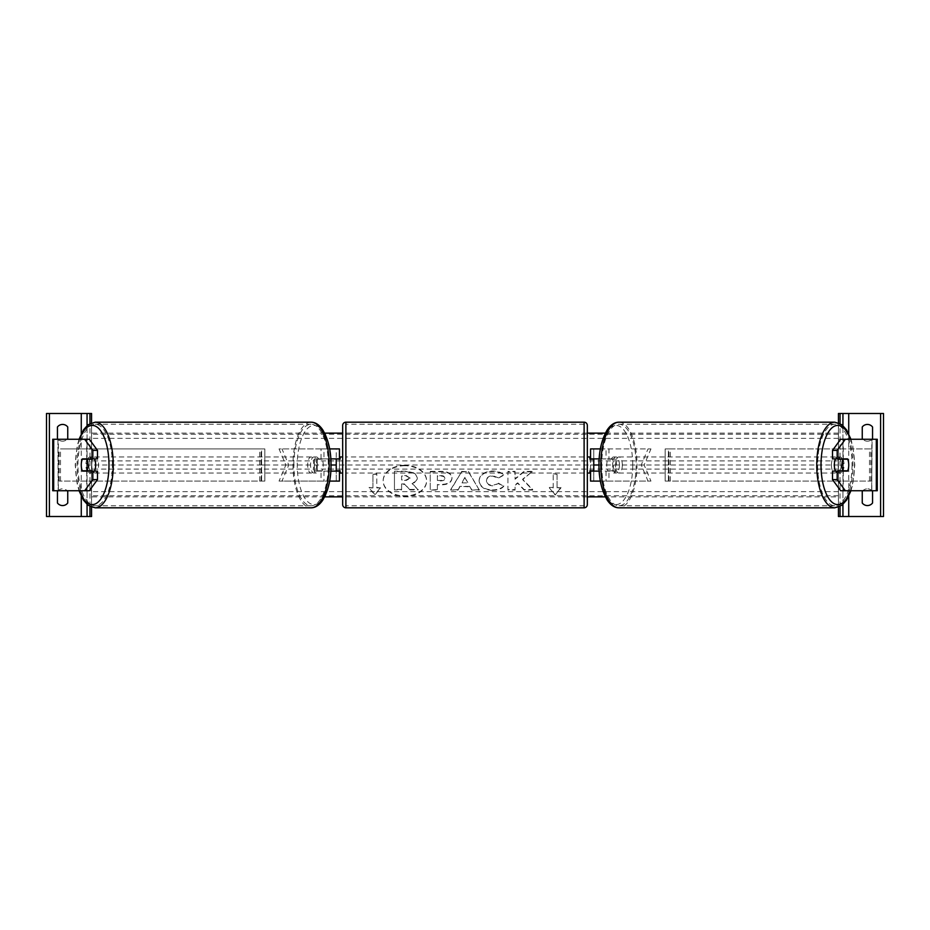 <?xml version="1.0" encoding="UTF-8"?>
<svg xmlns="http://www.w3.org/2000/svg" width="930" height="930" viewBox="0 0 930 930"><rect width="100%" height="100%" fill="white"/><g stroke="black" fill="none" stroke-linecap="round" stroke-linejoin="round"><path stroke-width="0.7" stroke-dasharray="4.65 3.49" d="M317.618 471.115A8.045 3.406 90 0 1 316.421 465A8.045 3.406 90 0 1 317.618 458.885L336.23 458.885L336.23 448.899L339.45 448.899L339.45 481.101L336.23 481.101L336.23 471.115L314.7 471.115L330.836 471.115M330.836 458.885L314.7 458.885A8.045 3.406 -90 0 0 313.503 465A8.045 3.406 -90 0 0 314.7 471.115M329.639 481.101L279.047 481.101L285.847 465L279.047 448.899L336.23 448.899L336.23 481.101L281.964 481.101L288.765 465L281.964 448.899M329.639 448.899L279.047 448.899M321.036 458.885L321.036 448.899L323.954 448.899L323.954 458.885M279.047 481.101L281.964 481.101M323.954 471.115L323.954 481.101L321.036 481.101L321.036 471.115M336.23 459.211L336.23 470.789L336.23 459.211L340.089 459.211L340.089 456.956M339.45 470.789L339.45 459.211M339.45 481.101L336.23 481.101M339.45 448.899L336.23 448.899M339.45 465L593.77 465L593.77 448.899L650.954 448.899L606.046 448.899L606.046 458.885L593.77 458.885L593.77 448.899L590.55 448.899L593.77 448.899M285.847 465L288.765 465M317.618 458.885L314.7 458.885M336.23 458.885L339.45 458.885M336.23 471.115L339.45 471.115M97.499 471.115L82.456 471.115M86.978 459.211A8.045 3.406 -90 0 0 85.932 465A8.045 3.406 -90 0 0 86.978 470.789M52.731 490.749L86.734 490.749L86.734 439.251L53.347 439.251L86.734 439.251M52.731 439.251L53.347 439.251L53.347 490.749L91.57 490.749L91.57 439.251M89.338 439.251L57.881 439.251L58.195 490.749L57.881 439.251M53.696 490.749L57.881 490.749M89.338 490.749L58.358 490.749L58.358 439.251L53.696 439.251M91.57 490.749L86.734 490.749M97.499 458.885L82.456 458.885M57.997 439.251A6.44 6.44 0 0 0 62.601 441.18A6.44 6.44 0 0 1 57.451 438.6L57.451 427.01A6.44 6.44 0 0 1 67.751 427.01L67.751 438.6A6.44 6.44 0 0 1 62.601 441.18A6.44 6.44 0 0 0 67.192 439.251M67.751 502.991A6.44 6.44 0 0 1 57.451 502.991L57.451 491.4A6.44 6.44 0 0 1 67.751 491.4L67.751 502.991M46.5 413.49L91.57 413.49L91.57 516.51L46.5 516.51L46.5 413.49M57.997 490.749A6.44 6.44 0 0 1 67.192 490.749M91.57 507.175L91.57 422.825M87.06 504.397L87.06 425.603L87.06 504.397M342.67 473.045L342.67 456.956L342.67 473.045M587.33 473.045L587.33 456.956L587.33 473.045M589.911 473.045L589.911 470.789L593.77 470.789L593.77 459.211L589.911 459.211L589.911 456.956M340.089 473.045L340.089 470.789L336.23 470.789M342.67 425.405L342.67 504.595M587.33 504.595L587.33 425.405M584.11 456.956L584.11 473.045L584.11 456.956L345.89 456.956L345.89 473.045L345.89 456.956M584.11 473.045L345.89 473.045M584.11 505.757L584.11 424.243L584.11 505.757L345.89 505.757L345.89 424.243L345.89 505.757M584.11 424.243L345.89 424.243M94.465 471.115A8.045 3.406 90 0 1 92.256 473.045A8.045 3.406 90 0 1 88.85 465A8.045 3.406 90 0 1 92.256 456.956A8.045 3.406 90 0 1 94.465 458.885M92.128 471.115A8.045 3.406 90 0 1 89.919 473.045A8.045 3.406 90 0 1 87.711 471.115M82.305 470.789L92.279 470.789M317.386 465A8.045 3.406 90 0 1 313.991 473.045A8.045 3.406 90 0 1 310.585 465A8.045 3.406 90 0 1 313.991 456.956A8.045 3.406 90 0 1 317.386 465M313.968 470.789L318.688 470.789A8.045 3.406 90 0 1 316.328 473.045A8.045 3.406 90 0 1 313.968 470.789L317.467 470.789A8.045 3.406 90 0 1 316.421 465A8.045 3.406 90 0 1 317.467 459.211L313.968 459.211A8.045 3.406 90 0 1 316.328 456.956A8.045 3.406 90 0 1 318.688 459.211L313.968 459.211M318.688 470.789L322.187 470.789A8.045 3.406 90 0 0 323.222 465A8.045 3.406 90 0 0 322.187 459.211L318.688 459.211M322.187 459.211L317.467 459.211M317.467 470.789L322.187 470.789M92.279 459.211L82.305 459.211M87.711 458.885A8.045 3.406 90 0 1 89.919 456.956A8.045 3.406 90 0 1 92.128 458.885M314.48 465A8.045 3.406 90 0 1 311.073 473.045A8.045 3.406 90 0 1 307.667 465A8.045 3.406 90 0 1 311.073 456.956A8.045 3.406 90 0 1 314.48 465M91.768 465A8.045 3.406 -90 0 0 95.174 473.045A8.045 3.406 -90 0 0 98.568 465A8.045 3.406 -90 0 0 95.174 456.956A8.045 3.406 -90 0 0 91.768 465M112.391 465A40.757 17.228 -90 0 0 95.174 424.243A40.757 17.228 -90 0 0 77.946 465A40.757 17.228 -90 0 0 95.174 505.757A40.757 17.228 -90 0 0 112.391 465M293.845 465A40.757 17.228 90 0 1 311.073 424.243A40.757 17.228 90 0 1 328.302 465A40.757 17.228 90 0 1 311.073 505.757A40.757 17.228 90 0 1 293.845 465M832.501 458.885L847.544 458.885M843.022 459.211A8.045 3.406 -90 0 1 844.068 465A8.045 3.406 -90 0 1 843.022 470.789M876.304 490.749L871.643 490.749L872.119 439.251L838.43 439.251L876.653 439.251L871.805 439.251L871.805 490.749L843.266 490.749L843.266 439.251M872.119 490.749L843.266 490.749M877.269 490.749L876.653 490.749L876.653 439.251L877.269 439.251M840.662 490.749L871.643 490.749L872.119 439.251M840.662 439.251L876.304 439.251M838.43 490.749L838.43 439.251M847.544 471.115L832.501 471.115M835.535 471.115A8.045 3.406 90 0 0 837.744 473.045A8.045 3.406 90 0 0 841.15 465A8.045 3.406 90 0 0 837.744 456.956A8.045 3.406 90 0 0 835.535 458.885M842.289 458.885A8.045 3.406 90 0 0 840.081 456.956A8.045 3.406 90 0 0 837.872 458.885M837.721 459.211L847.695 459.211M619.415 465A8.045 3.406 90 0 0 616.009 456.956A8.045 3.406 90 0 0 612.614 465A8.045 3.406 90 0 0 616.009 473.045A8.045 3.406 90 0 0 619.415 465M616.032 470.789L611.312 470.789A8.045 3.406 90 0 0 613.672 473.045A8.045 3.406 90 0 0 616.032 470.789L612.533 470.789A8.045 3.406 90 0 0 613.579 465A8.045 3.406 90 0 0 612.533 459.211L616.032 459.211A8.045 3.406 90 0 0 613.672 456.956A8.045 3.406 90 0 0 611.312 459.211L616.032 459.211M611.312 470.789L607.813 470.789A8.045 3.406 90 0 1 606.779 465A8.045 3.406 90 0 1 607.813 459.211L611.312 459.211M607.813 459.211L612.533 459.211M612.533 470.789L607.813 470.789M847.695 470.789L837.721 470.789M837.872 471.115A8.045 3.406 90 0 0 840.081 473.045A8.045 3.406 90 0 0 842.289 471.115M622.333 465A8.045 3.406 90 0 0 618.927 456.956A8.045 3.406 90 0 0 615.521 465A8.045 3.406 90 0 0 618.927 473.045A8.045 3.406 90 0 0 622.333 465M831.432 465A8.045 3.406 -90 0 1 834.826 456.956A8.045 3.406 -90 0 1 838.232 465A8.045 3.406 -90 0 1 834.826 473.045A8.045 3.406 -90 0 1 831.432 465M852.054 465A40.757 17.228 -90 0 1 834.826 505.757A40.757 17.228 -90 0 1 817.61 465A40.757 17.228 -90 0 1 834.826 424.243A40.757 17.228 -90 0 1 852.054 465M601.698 465A40.757 17.228 90 0 0 618.927 505.757A40.757 17.228 90 0 0 636.155 465A40.757 17.228 90 0 0 618.927 424.243A40.757 17.228 90 0 0 601.698 465M872.003 439.251A6.44 6.44 0 0 1 867.399 441.18A6.44 6.44 0 0 0 872.549 438.6L872.549 427.01A6.44 6.44 0 0 0 862.25 427.01L862.25 438.6A6.44 6.44 0 0 0 867.399 441.18A6.44 6.44 0 0 1 862.808 439.251M867.399 505.56A6.44 6.44 0 0 0 872.549 502.991L872.549 491.4A6.44 6.44 0 0 0 862.25 491.4L862.25 502.991A6.44 6.44 0 0 0 867.399 505.56M883.5 413.49L838.43 413.49L838.43 516.51L883.5 516.51L883.5 413.49M872.003 490.749A6.44 6.44 0 0 0 862.808 490.749M838.43 507.175L838.43 422.825M842.94 504.397L842.94 425.603L842.94 504.397M590.55 448.899L590.55 481.101L593.77 481.101L593.77 471.115L612.382 471.115A8.045 3.406 90 0 0 613.579 465A8.045 3.406 90 0 0 612.382 458.885L615.3 458.885A8.045 3.406 -90 0 1 616.497 465A8.045 3.406 -90 0 1 615.3 471.115L599.164 471.115M600.362 481.101L650.954 481.101L644.153 465L650.954 448.899M612.382 458.885L606.046 458.885M590.55 481.101L648.036 481.101L641.235 465L648.036 448.899M599.164 458.885L615.3 458.885M606.046 471.115L606.046 481.101L608.964 481.101L608.964 471.115M650.954 481.101L648.036 481.101M593.77 481.101L593.77 465L590.55 465M593.77 459.211L593.77 470.789M590.55 470.789L590.55 459.211M600.362 448.899L608.964 448.899L608.964 458.885M644.153 465L641.235 465M593.77 458.885L590.55 458.885M593.77 471.115L590.55 471.115M612.382 471.115L615.3 471.115M261.609 481.101L261.609 448.899L264.829 448.899L261.609 448.899L261.609 481.101L259.714 481.101L264.829 481.101L264.829 448.899L264.829 481.101L261.609 481.101L264.829 481.101M60.485 481.101L60.485 448.899L261.039 448.899L261.039 481.101L59.16 481.101L259.714 481.101L259.714 448.899L261.609 448.899M264.829 448.899L60.485 448.899M59.16 481.101L59.16 448.899M261.609 465L264.829 465M668.391 481.101L668.391 448.899L665.171 448.899L668.391 448.899L668.391 481.101L665.171 481.101L665.171 448.899L665.171 481.101L670.286 481.101L665.171 481.101M869.515 481.101L869.515 448.899L668.961 448.899L668.961 481.101L870.84 481.101L670.286 481.101L670.286 448.899L668.391 448.899M870.84 481.101L870.84 448.899L665.171 448.899M870.84 448.899L869.515 448.899M668.391 465L665.171 465M404.875 465.732A21.716 15.357 180 0 0 383.16 481.089A21.716 15.357 180 0 0 404.875 496.446A21.716 15.357 180 0 0 426.591 481.089A21.716 15.357 180 0 0 404.875 465.732M404.875 465.279A21.716 15.357 180 0 0 383.16 480.636A21.716 15.357 180 0 0 404.875 495.992A21.716 15.357 180 0 0 426.591 480.636A21.716 15.357 180 0 0 404.875 465.279M380.661 487.913L376.79 487.913L376.79 474.265L372.93 474.265L372.93 487.913L369.071 487.913L374.86 495.016L380.661 487.913L376.79 487.46L376.79 473.8L372.93 474.265M492.377 490.412C484.274 489.994 479.845 486.855 479.09 480.996L479.09 480.938C479.717 475.137 484.239 471.975 492.668 471.475C497.806 471.615 501.444 472.882 503.595 475.276L498.224 478.206L492.598 476.079C488.75 476.358 486.692 477.962 486.448 480.891L486.448 480.938C486.692 483.925 488.75 485.553 492.598 485.809L498.41 483.6L503.781 486.297C501.619 488.855 497.817 490.226 492.377 490.412L492.377 489.959C484.274 489.54 479.845 486.402 479.09 480.543L479.09 480.996M459.862 486.82L458.048 490.052L450.69 490.052L461.582 471.824L468.418 471.824L479.31 490.052L471.708 490.052L469.848 486.82L459.862 486.367L458.048 490.052M91.57 465L91.57 496.864L91.57 433.136L91.57 465L331.022 465M838.43 496.864L838.43 433.136L838.43 496.864L605.337 496.864M587.33 496.864L342.67 496.864M324.663 496.864L91.57 496.864M838.43 465L598.978 465M451.98 478.287C451.492 482.624 447.807 484.809 440.913 484.844L437.379 484.844L437.379 490.052L430.241 490.052L430.241 471.836L441.273 471.836C448.109 471.952 451.678 474.091 451.98 478.241L451.98 477.834C451.492 482.17 447.807 484.356 440.913 484.391L437.379 484.844M532.402 471.836L523.939 471.836L515.069 479.229L515.069 471.836L507.931 471.836L507.931 490.052L515.069 490.052L515.069 485.344L517.685 483.286L524.16 490.052L532.727 490.052L522.648 479.671L532.402 471.382L523.939 471.382L515.069 478.776L515.069 471.382L507.931 471.382L507.931 489.599L515.069 489.599L515.069 484.879L517.685 482.833L524.16 489.599L532.727 489.599L522.648 479.217L532.402 471.382M553.211 487.913L553.211 474.265L557.07 474.265L557.07 487.913L560.93 487.913L555.14 495.016L549.339 487.913L553.211 487.913L553.211 474.265M838.43 433.136L605.337 433.136M587.33 433.136L342.67 433.136M324.663 433.136L91.57 433.136M409.932 489.901L404.724 483.914L401.597 483.914L401.597 489.436L394.448 489.436L394.448 471.196L406.643 471.196L415.047 473.172L417.338 477.927C417.175 480.705 415.408 482.577 412.025 483.53L418.186 489.901L409.932 489.901L404.724 484.367L401.597 484.367L401.597 489.901L394.448 489.901L394.448 471.65L406.643 471.65L415.047 473.626L417.338 477.474C417.175 480.252 415.408 482.124 412.025 483.077L418.186 489.901M409.932 489.436L418.186 489.436M462.059 482.914L467.802 482.914L464.942 477.764L462.059 482.914L467.802 482.914M467.802 482.461L464.942 477.764M458.048 489.599L450.69 490.052M450.69 489.599L461.582 471.824M461.582 471.371L468.418 471.824M468.418 471.371L479.31 490.052M479.31 489.599L471.708 490.052M471.708 489.599L469.848 486.82M469.848 486.367L459.862 486.367M464.942 477.311L462.059 482.461M444.842 478.473C444.761 476.892 443.389 476.09 440.727 476.079L437.379 476.079L437.379 480.891L440.762 480.891C443.389 480.822 444.749 480.031 444.842 478.52L444.842 478.02C444.761 476.439 443.389 475.637 440.727 475.625L437.379 476.079M437.379 475.625L437.379 480.891M437.379 480.438L440.762 480.438C443.389 480.357 444.749 479.578 444.842 478.067L444.842 478.52M437.379 484.391L437.379 490.052M437.379 489.599L430.241 490.052M430.241 489.599L430.241 471.836M430.241 471.382L441.273 471.382C448.109 471.498 451.678 473.637 451.98 477.788L451.98 478.241M479.09 480.485C479.717 474.672 484.239 471.522 492.668 471.022C497.806 471.161 501.444 472.428 503.595 474.812L503.595 475.276M503.595 474.812L498.224 478.206M498.224 477.753L492.598 475.625C488.75 475.904 486.692 477.509 486.448 480.438L486.448 480.891M498.41 483.6L492.598 485.355C488.75 485.1 486.692 483.472 486.448 480.485L486.448 480.938M498.41 483.147L503.781 486.297M503.781 485.844C501.619 488.401 497.817 489.773 492.377 489.959M553.211 473.8L557.07 474.265M557.07 487.913L557.07 473.8M557.07 487.46L560.93 487.913M560.93 487.46L555.14 495.016M555.14 494.562L549.339 487.913M549.339 487.46L553.211 487.46M372.93 487.913L369.071 487.46L374.86 494.562L380.661 487.46M372.93 487.46L372.93 473.8M410.153 478.194L406.282 476.021L401.597 476.021L401.597 480.403L406.317 480.403L410.153 478.241L406.282 475.567L401.597 475.567L401.597 479.95L406.317 479.95L410.153 477.729M81.27 496.236L81.27 433.764M89.954 506.455L89.954 423.545M584.11 422.185L584.11 507.815M345.89 507.815L345.89 422.185M79.538 439.251A39.595 16.74 -90 0 0 75.516 465A39.595 16.74 -90 0 0 79.538 490.749M95.174 507.815A42.815 18.1 90 0 1 77.074 465A42.815 18.1 90 0 1 95.174 422.185M330.72 465A39.595 16.74 90 0 1 313.991 504.595A39.595 16.74 90 0 1 297.251 465A39.595 16.74 90 0 1 313.991 425.405A39.595 16.74 90 0 1 330.72 465M311.073 422.185A42.815 18.1 -90 0 0 292.973 465A42.815 18.1 -90 0 0 311.073 507.815M850.462 439.251A39.595 16.74 -90 0 1 854.484 465A39.595 16.74 -90 0 1 850.462 490.749M834.826 507.815A42.815 18.1 90 0 0 852.926 465A42.815 18.1 90 0 0 834.826 422.185M632.749 465A39.595 16.74 90 0 0 616.009 425.405A39.595 16.74 90 0 0 599.28 465A39.595 16.74 90 0 0 616.009 504.595A39.595 16.74 90 0 0 632.749 465M618.927 422.185A42.815 18.1 -90 0 1 637.027 465A42.815 18.1 -90 0 1 618.927 507.815M848.73 496.236L848.73 433.764M840.046 506.455L840.046 423.545M838.43 434.275L91.57 434.275M838.43 495.725L91.57 495.725M838.43 491.633L91.57 491.633M838.43 469.092L91.57 469.092M838.43 460.908L91.57 460.908M838.43 438.367L91.57 438.367M79.05 439.251L77.19 445.982L75.214 465L77.19 484.019L79.05 490.749M89.919 473.045L92.256 473.045M313.991 473.045L316.328 473.045M313.991 456.956L316.328 456.956M89.919 456.956L92.256 456.956M311.073 473.045L95.174 473.045M311.073 424.243L95.174 424.243M311.073 505.757L95.174 505.757M311.073 456.956L95.174 456.956M850.95 490.749L852.81 484.019L854.786 465L852.81 445.982L850.95 439.251M840.081 456.956L837.744 456.956M616.009 456.956L613.672 456.956M616.009 473.045L613.672 473.045M840.081 473.045L837.744 473.045M618.927 456.956L834.826 456.956M618.927 505.757L834.826 505.757M618.927 424.243L834.826 424.243M618.927 473.045L834.826 473.045"/><path stroke-width="1.4" d="M329.639 481.101L339.45 481.101L339.45 471.115L330.836 471.115M336.23 458.885L340.089 459.211L340.089 456.956L342.67 456.956M336.23 459.211L336.23 471.115M339.45 459.211L339.45 448.899L329.639 448.899M330.836 458.885L339.45 458.885M97.499 450.399L92.826 450.399L84.665 439.251L89.338 439.251L97.499 450.399L97.499 458.885L82.456 458.885A8.045 3.406 -90 0 0 81.259 465A8.045 3.406 -90 0 0 82.456 471.115L92.826 471.115L92.826 479.601L97.499 479.601L97.499 471.115L92.826 471.115M97.499 479.601L89.338 490.749L52.731 490.749L52.731 439.251L84.665 439.251M92.826 458.885L92.826 450.399M84.665 490.749L92.826 479.601M67.192 439.251A6.44 6.44 0 0 0 67.751 438.6L67.751 427.01A6.44 6.44 0 0 0 57.451 427.01L57.451 438.6A6.44 6.44 0 0 0 57.997 439.251M57.997 490.749A6.44 6.44 0 0 0 57.451 491.4L57.451 502.991A6.44 6.44 0 0 0 67.751 502.991L67.751 491.4A6.44 6.44 0 0 0 67.192 490.749M91.57 422.825L91.57 413.49L46.5 413.49L46.5 516.51L49.395 516.51L49.395 413.49M91.57 507.175L91.57 516.51L49.395 516.51M87.06 516.51L87.06 504.397L87.06 516.51M87.06 425.603L87.06 413.49L87.06 425.603M345.89 422.185A3.22 3.22 0 0 0 342.67 425.405L342.67 504.595A3.22 3.22 0 0 0 345.89 507.815L584.11 507.815A3.22 3.22 0 0 0 587.33 504.595L587.33 425.405A3.22 3.22 0 0 0 584.11 422.185L345.89 422.185L345.89 507.815M336.23 470.789L340.089 470.789L340.089 473.045L342.67 473.045M587.33 456.956L589.911 456.956L589.911 459.211L593.77 459.211L593.77 470.789L589.911 470.789L589.911 473.045L587.33 473.045M87.025 470.789L82.305 470.789A8.045 3.406 90 0 1 81.259 465A8.045 3.406 90 0 1 82.305 459.211L87.025 459.211A8.045 3.406 90 0 1 88.071 465A8.045 3.406 90 0 1 87.025 470.789L92.279 470.789A8.045 3.406 90 0 1 92.128 471.115M94.465 458.885A8.045 3.406 90 0 1 95.651 465A8.045 3.406 90 0 1 94.465 471.115M92.128 458.885A8.045 3.406 90 0 1 92.279 459.211L87.025 459.211M837.174 458.885L837.174 450.399L845.335 439.251L840.662 439.251L832.501 450.399L832.501 458.885L847.544 458.885A8.045 3.406 -90 0 1 848.741 465A8.045 3.406 -90 0 1 847.544 471.115L837.174 471.115L837.174 479.601L832.501 479.601L832.501 471.115L837.174 471.115M832.501 479.601L840.662 490.749L877.269 490.749L877.269 439.251L845.335 439.251M832.501 450.399L837.174 450.399M845.335 490.749L837.174 479.601M848.741 465A8.045 3.406 90 0 0 847.695 459.211L842.975 459.211A8.045 3.406 90 0 0 841.929 465A8.045 3.406 90 0 0 842.975 470.789L847.695 470.789A8.045 3.406 90 0 0 848.741 465M835.535 458.885A8.045 3.406 90 0 0 834.35 465A8.045 3.406 90 0 0 835.535 471.115M842.975 459.211L837.721 459.211A8.045 3.406 90 0 1 837.872 458.885M842.975 470.789L837.721 470.789A8.045 3.406 90 0 0 837.872 471.115M862.808 439.251A6.44 6.44 0 0 1 862.25 438.6L862.25 427.01A6.44 6.44 0 0 1 872.549 427.01L872.549 438.6A6.44 6.44 0 0 1 872.003 439.251M872.003 490.749A6.44 6.44 0 0 1 872.549 491.4L872.549 502.991A6.44 6.44 0 0 1 862.25 502.991L862.25 491.4A6.44 6.44 0 0 1 862.808 490.749M838.43 422.825L838.43 413.49L883.5 413.49L883.5 516.51L880.605 516.51L880.605 413.49M838.43 507.175L838.43 516.51L880.605 516.51M842.94 516.51L842.94 504.397L842.94 516.51M842.94 425.603L842.94 413.49L842.94 425.603M600.362 481.101L590.55 481.101L590.55 471.115L599.164 471.115M590.55 459.211L590.55 448.899L600.362 448.899M599.164 458.885L590.55 458.885M605.337 496.864L587.33 496.864M342.67 496.864L324.663 496.864M850.95 439.251L846.533 429.858L841.906 424.743L834.826 422.185A42.815 18.1 90 0 0 816.738 465A42.815 18.1 90 0 0 834.826 507.815L618.927 507.815A42.815 18.1 -90 0 1 600.838 465A42.815 18.1 -90 0 1 618.927 422.185C614.602 422.208 610.708 424.766 607.232 429.858C601.663 439.413 598.908 451.12 598.978 465L593.77 465M336.23 465L331.022 465C331.092 478.88 328.337 490.587 322.768 500.142C319.292 505.234 315.398 507.792 311.073 507.815A42.815 18.1 -90 0 0 329.162 465A42.815 18.1 -90 0 0 311.073 422.185L95.174 422.185A42.815 18.1 90 0 1 113.262 465A42.815 18.1 90 0 1 95.174 507.815L311.073 507.815M605.337 433.136L587.33 433.136M342.67 433.136L324.663 433.136M53.696 490.749L53.696 439.251M81.27 516.51L81.27 496.236M81.27 433.764L81.27 413.49M89.954 516.51L89.954 506.455M89.954 423.545L89.954 413.49M584.11 507.815L584.11 422.185M79.538 490.749A39.595 16.74 -90 0 0 98.057 502.142A39.595 16.74 -90 0 0 108.984 465A39.595 16.74 -90 0 0 98.057 427.858A39.595 16.74 -90 0 0 79.538 439.251M876.304 490.749L876.304 439.251M850.462 490.749A39.595 16.74 -90 0 1 831.943 502.142A39.595 16.74 -90 0 1 821.016 465A39.595 16.74 -90 0 1 831.943 427.858A39.595 16.74 -90 0 1 850.462 439.251M848.73 516.51L848.73 496.236M848.73 433.764L848.73 413.49M840.046 516.51L840.046 506.455M840.046 423.545L840.046 413.49M79.05 490.749L83.468 500.142L88.094 505.257L95.174 507.815M331.022 465C331.092 451.12 328.337 439.413 322.768 429.858C319.292 424.766 315.398 422.208 311.073 422.185M79.05 439.251L83.468 429.858L88.094 424.743L95.174 422.185M834.826 422.185L618.927 422.185M598.978 465C598.908 478.88 601.663 490.587 607.232 500.142C610.708 505.234 614.602 507.792 618.927 507.815M850.95 490.749L846.533 500.142L841.906 505.257L834.826 507.815"/></g></svg>
